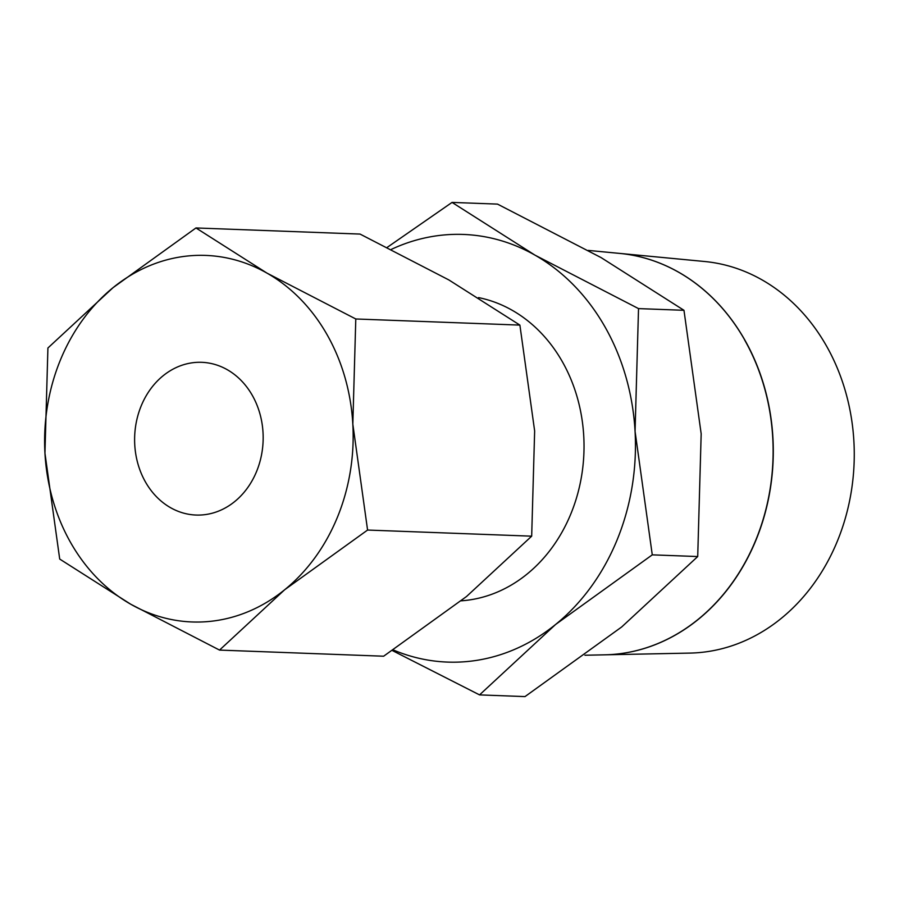 <?xml version="1.0" encoding="UTF-8"?>
<svg xmlns="http://www.w3.org/2000/svg" width="899" height="899" viewBox="0 0 899 899"><rect width="100%" height="100%" fill="white"/><g stroke="black" fill="none" stroke-linecap="round" stroke-linejoin="round"><path stroke-width="1.35" d="M392.267 650.505L479.549 694.893L555.582 624.49L652.269 554.852L635.065 431.34L638.526 308.604L534.95 255.125A213.973 179.935 92.1 0 1 605.049 326.989A213.973 179.935 92.1 0 1 635.065 431.34A213.973 179.935 92.1 0 1 555.582 624.49A213.973 179.935 92.1 0 1 393.166 649.91M391.357 249.371A213.973 179.935 92.1 0 1 534.95 255.125L452.051 202.41L497.507 204.107L601.071 257.586L683.97 310.301L701.175 433.812L697.714 556.548L621.692 626.963L525.005 696.59L479.549 694.893M744.642 339.833A201.084 169.102 -87.9 0 0 619.759 253.417L588.272 250.405M826.383 345.8A196.162 164.967 -87.9 0 0 704.569 261.497L619.849 253.417A201.084 169.102 92.1 0 1 744.72 339.844A201.084 169.102 92.1 0 1 753.519 545.828A201.084 169.102 92.1 0 1 604.858 654.82L689.949 653.09A196.162 164.967 -87.9 0 0 834.969 546.761A196.162 164.967 -87.9 0 0 826.383 345.8M478.538 297.603A152.83 128.523 92.1 0 1 562.313 361.634A152.83 128.523 92.1 0 1 570.191 515.464A152.83 128.523 92.1 0 1 461.165 600.824M355.79 318.976L267.014 273.139A183.407 154.235 92.1 0 1 327.101 334.731A183.407 154.235 92.1 0 1 352.824 424.182A183.407 154.235 92.1 0 1 284.691 589.733A183.407 154.235 92.1 0 1 130.76 604.24A183.407 154.235 92.1 0 1 70.673 542.648A183.407 154.235 92.1 0 1 44.95 453.197L59.705 559.054L130.76 604.24L219.536 650.089L284.691 589.733L367.579 530.05L352.824 424.182L355.79 318.976L519.892 325.101L534.647 430.969L531.68 536.175L466.514 596.52L383.637 656.214L219.536 650.089M195.96 227.953L113.083 287.635L47.917 347.992L44.95 453.197A183.407 154.235 92.1 0 1 113.083 287.635A183.407 154.235 92.1 0 1 267.014 273.139L195.96 227.953L360.061 234.077L448.837 279.926L519.892 325.101M252.304 395.369A76.415 64.267 92.1 0 1 254.9 475.301A76.415 64.267 92.1 0 1 196.038 515.048A76.415 64.267 92.1 0 1 145.469 481.999A76.415 64.267 92.1 0 1 142.874 402.078A76.415 64.267 92.1 0 1 201.736 362.319A76.415 64.267 92.1 0 1 252.304 395.369M531.68 536.175L367.579 530.05M584.934 655.236L604.69 654.832A201.084 169.102 -87.9 0 0 753.351 545.828A201.084 169.102 -87.9 0 0 744.552 339.833M452.051 202.41L387.278 247.337M697.714 556.548L652.269 554.852M683.97 310.301L638.526 308.604"/></g></svg>
